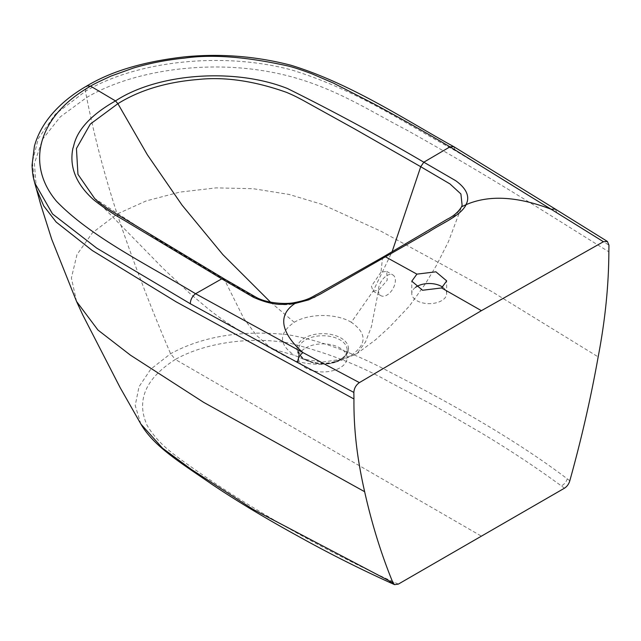 <?xml version="1.0" encoding="UTF-8"?>
<svg xmlns="http://www.w3.org/2000/svg" width="641" height="641" viewBox="0 0 641 641"><rect width="100%" height="100%" fill="white"/><g stroke="black" fill="none" stroke-linecap="round" stroke-linejoin="round"><path stroke-width="0.48" stroke-dasharray="3.21 2.4" d="M305.605 347.991A24.302 14.03 180 0 1 332.094 344.946A24.302 14.03 180 0 1 347.093 357.91A24.302 14.03 180 0 1 339.978 367.838A24.302 14.03 180 0 1 313.489 370.875A24.302 14.03 180 0 1 298.49 357.91A24.302 14.03 180 0 1 305.605 347.991M442.739 287.208A17.443 10.072 180 0 1 446.681 293.586A17.443 10.072 180 0 1 441.577 300.709A17.443 10.072 180 0 1 422.563 302.889A17.443 10.072 180 0 1 411.794 293.586A17.443 10.072 180 0 1 415.584 287.312M398.357 584.103L394.311 582.292C331.766 553.824 268.347 518.617 216.057 483.995C204.263 476.007 187.709 464.781 176.764 456.48C163.583 446.897 153.712 436.545 147.142 425.432C135.996 400.577 145.395 378.583 175.338 359.457L170.594 353.712C150.651 307.295 132.839 260.727 117.159 214.006C104.379 174.737 94.211 135.9 86.655 97.496L85.429 91.262L86.912 85.918M347.093 349.77A24.302 14.03 180 0 0 339.978 339.85A24.302 14.03 180 0 0 305.605 339.85A24.302 14.03 0 0 0 298.49 349.77A24.302 14.03 0 0 0 305.605 359.697A24.302 14.03 0 0 0 339.978 359.697A24.302 14.03 180 0 0 347.093 349.77L347.093 357.91M140.852 424.005L135.203 405.481L139.025 386.731L150.835 369.088L170.594 353.712C202.708 336.277 241.649 329.923 287.416 334.658C318.978 339.866 354.024 352.798 392.548 373.463C465.935 411.001 524.17 446.128 567.253 478.843A7.972 5.136 -53.5 0 1 561.316 485.878C535.852 467.217 508.778 449.341 480.101 432.242L436.609 406.979L391.05 382.957C361.308 365.915 327.495 352.646 289.604 343.175C250.319 336.044 204.735 342.863 175.338 359.457L481.407 536.156M76.575 301.494L71.383 277.986L76.992 254.549L92.52 232.723L117.159 214.006L146.196 200.921L179.841 192.108L216.161 187.885L253.243 188.71L289.075 194.439L322.175 204.415L381.179 231.329L492.064 291.711L598.165 356.885M36.361 188.807L34.414 163.335L42.61 139.193L60.326 116.83L86.655 97.496C132.03 70.742 202.828 60.927 262.858 70.678C324.218 80.253 365.266 108.706 406.298 129.835C487.24 174.929 547.686 213.757 608.854 251.817M34.678 182.845L32.346 161.933L38.324 138.568L55.342 114.242L85.429 91.262C138.095 60.15 224.254 51.697 292.048 70.085C357.678 90.477 403.51 122.575 455.382 150.715L506.494 181.531L608.95 245.15M297.28 346.861C293.714 361.332 325.179 369.609 340.667 359.761C346.821 355.691 349.369 351.388 348.303 346.861A25.664 14.815 180 0 0 340.94 337.999A25.664 14.815 180 0 0 304.643 337.999A25.664 14.815 0 0 0 297.28 346.861A25.664 14.815 0 0 0 304.643 358.952A25.664 14.815 0 0 0 310.284 361.412A25.664 14.815 0 0 0 335.299 361.412L356.973 353.624L365.522 341.941L371.419 326.67L378.583 290.285L387.236 280.205L386.683 271.383L381.01 272.153L382.413 258.716L315.3 296.807M313.778 297.592L293.762 303.962C265.302 308.545 246.352 291.487 224.847 279.805L158.015 239.87L94.652 198.47L163.126 268.427L190.393 293.931L206.899 307.752C217.788 316.606 228.701 324.21 239.63 330.548L271.624 348.776L256.216 335.083L243.764 318.385L224.013 278.771M335.299 361.412A25.664 14.815 0 0 0 340.94 358.952A25.664 14.815 180 0 0 348.303 346.861M342.446 359.112L322.792 362.061L303.145 359.112L294.259 355.242L271.624 348.776L287.665 357.526C296.334 362.069 307.624 364.336 321.526 364.336C334.201 363.351 335.555 361.893 340.443 360.739L356.973 353.624L375.402 339.914L389.488 327.134L409.262 306.222L425.432 283.755L436.449 265.366L448.484 241.569L461.576 206.763M381.01 272.153L371.435 286.158L373.006 291.11L378.583 290.285M270.51 302.143L294.259 322.287C278.619 333.28 278.619 344.265 294.259 355.242M569.809 480.766L567.253 478.843M383.43 256.825A4.984 2.876 60 0 0 382.413 258.716L445.215 221.97C452.666 218.22 458.075 213.285 461.432 207.163M351.324 355.242C366.973 344.257 366.973 333.272 351.324 322.287L373.326 290.774L392.076 251.825M294.259 322.287C309.154 313.257 336.453 313.257 351.324 322.287M378.462 290.221A11.963 6.907 120 0 0 380.938 295.693A11.963 6.907 120 0 0 392.901 288.787A11.963 6.907 120 0 0 392.901 274.973A11.963 6.907 120 0 0 383.687 278.178A11.963 6.907 120 0 0 378.462 290.221M391.05 583.062A7.972 3.998 114.2 0 0 394.311 582.292M293.762 303.962L294.115 302.704M564.449 488.21L561.316 485.878M555.266 209.046L556.925 212.796M453.748 146.653L455.382 150.715M298.49 349.77L298.49 357.91M411.794 293.586L411.794 281.183M310.284 361.412L303.121 359.104M446.681 293.586L446.681 280.934M373.006 291.11L380.938 295.693M386.683 271.383L392.901 274.973"/><path stroke-width="0.96" d="M415.584 287.312A17.443 10.072 180 0 1 416.898 286.463A17.443 10.072 180 0 1 442.739 287.208M294.115 302.704L294.227 302.64C309.25 299.82 311.037 297.24 317.92 293.882L383.422 256.833A4.984 2.876 60 0 1 385.818 257.025L416.898 274.132L411.794 281.183L422.547 290.253L441.577 287.953L481.407 310.677L603.421 241.721L607.388 241.441L608.95 245.15L608.854 251.817C608.734 285.325 605.168 320.348 598.165 356.885C590.906 397.676 581.459 438.973 569.809 480.766C568.879 483.995 567.085 486.479 564.449 488.21L398.357 584.103L394.568 584.632L391.042 583.054C359.144 568.551 328.593 553.167 299.387 536.894C266.015 518.593 236.777 501.014 211.666 484.139C181.844 463.403 154.112 446.945 140.86 424.022L120.083 387.509L82.705 314.843L76.575 301.494L97.945 330.027L130.435 355.154L203.63 402.332L364.641 491.711C371.98 524.394 381.435 554.769 392.997 582.853L252.891 509.242L191.306 469.404L162.582 448.243L140.86 424.022M481.407 310.677L359.385 382.613C355.971 385.041 354.136 388.31 353.856 392.428L353.952 399.006M359.385 382.613L302.929 352.582L195.577 293.73C192.196 296.342 190.441 299.684 190.313 303.746L96.775 248.163L52.546 213.966L34.678 182.845L36.361 188.807L43.724 205.929L56.16 222.042L92.24 250.487L176.203 301.871L353.952 398.982C353.624 432.891 358.015 462.289 364.641 491.711M392.989 582.837L394.568 584.632M190.313 303.746L297.608 362.51L353.856 392.428M603.421 241.721L551.164 209.262C517.335 196.314 488.987 194.776 466.127 204.655C460.51 216.065 441.849 223.196 428.805 231.93L320.38 294.075L308.762 299.844L294.948 303.489C273.25 317.936 286.984 338.624 302.929 352.582C299.668 355.082 297.889 358.399 297.608 362.51M294.235 302.64L294.948 303.489L283.931 304.315C275.542 304.884 265.398 302.552 253.507 297.32L221.762 278.851L195.577 293.73C146.973 264.284 91.158 237.186 56.536 201.306C24.807 163.703 38.58 115.42 90.621 86.158L115.5 100.917L117.888 103.682L147.382 154.81L182.068 205.152L222.828 254.581L270.51 302.143M315.3 296.807L313.778 297.592M94.916 198.71L94.62 198.438C97.56 201.522 103.097 205.665 111.238 210.841L224.005 278.739L221.762 278.851L124.266 220.336C113.128 214.022 102.929 207.179 93.666 199.808C75.983 183.983 69.076 166.732 72.962 148.063C74.596 146.004 73.483 124.65 115.5 100.917C157.758 73.09 235.047 67.569 287.585 88.57C334.722 112.007 380.129 136.549 423.821 162.197L450.006 146.837C422.547 130.676 396.987 116.261 373.342 103.586L333.304 83.026L311.846 73.779C302.135 70.141 294.435 67.593 288.73 66.135C246.529 56.737 211.698 54.076 184.231 58.155C167.077 59.821 150.234 63.09 133.697 67.954L111.013 76.063C98.458 81.832 91.663 85.197 90.621 86.158L86.912 85.918C72.89 93.995 61.336 103.281 52.242 113.769C43.46 123.985 37.507 134.818 34.398 146.276L32.05 165.242C32.659 176.964 33.612 178.246 34.686 182.893L34.694 182.909M94.62 198.438L77.946 174.344L76.439 148.512L90.317 124.074L117.888 103.682C139.762 90.085 166.604 82.016 198.406 79.452C224.975 76.664 254.301 80.95 286.407 92.32C293.971 95.501 296.895 97.071 303.065 100.357L354.625 128.921L420.736 166.708L423.813 162.197L455.607 180.642C475.141 194.616 464.837 205.352 466.127 204.655M416.898 274.132L435.904 271.816L446.681 280.878L441.577 287.953M607.388 241.441L555.266 209.046L551.164 209.262L525.876 193.782L450.006 146.837L453.748 146.645C406.402 120.564 351.18 83.683 290.894 65.23C256.136 56.232 220.961 53.419 185.361 56.777C144.425 61.36 111.606 71.071 86.912 85.918M466.143 204.663L461.576 206.763L462.121 205.288L460.903 193.975L449.974 183.927L420.736 166.708L392.076 251.825M389.688 581.363A7.972 3.998 114.2 0 0 391.05 583.062M36.112 187.909L40.728 204.583L51.721 239.277L76.575 301.494M224.013 278.771L255.991 297.208C265.943 302.945 284.091 304.603 294.243 302.68M555.266 209.046L453.756 146.653M383.422 256.833L447.266 219.222C453.7 216.049 458.475 211.883 461.592 206.722L461.592 206.722"/></g></svg>

